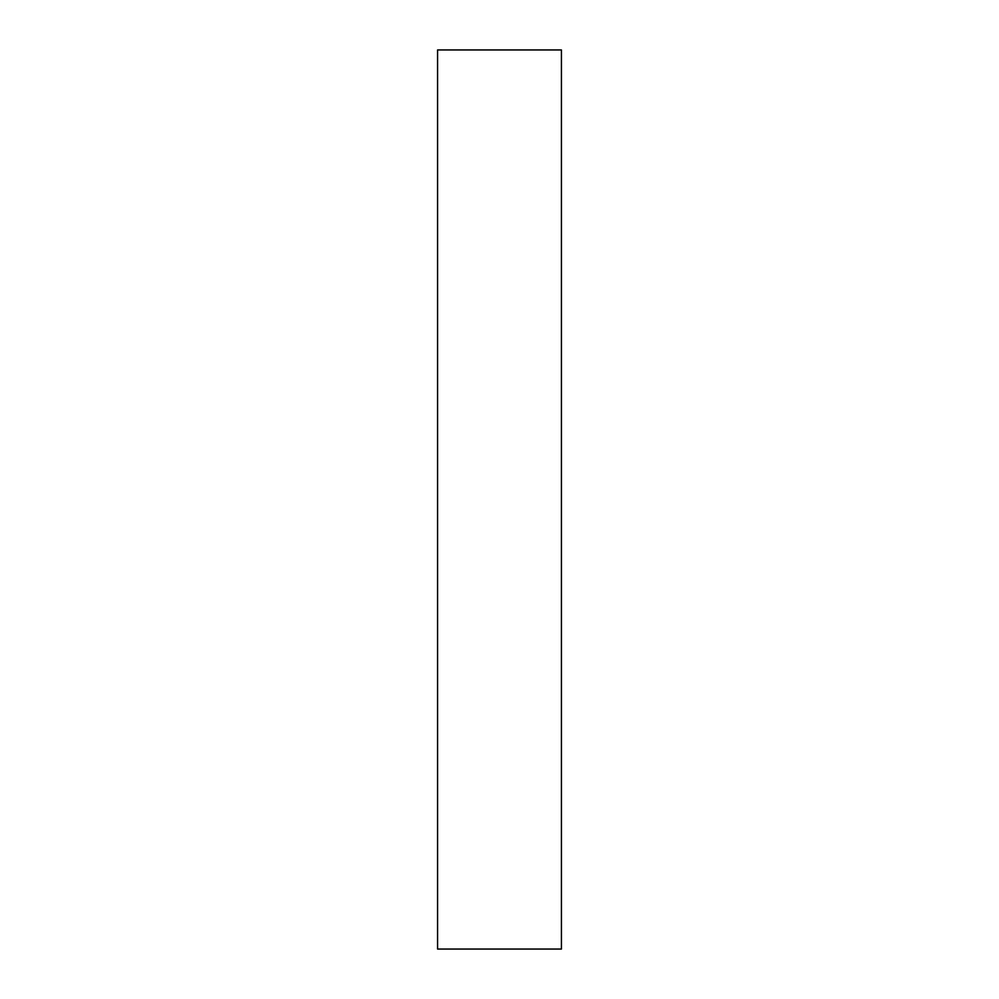 <?xml version="1.0" encoding="UTF-8"?>
<svg xmlns="http://www.w3.org/2000/svg" width="999" height="999" viewBox="0 0 999 999"><rect width="100%" height="100%" fill="white"/><g stroke="black" fill="none" stroke-linecap="round" stroke-linejoin="round"><path stroke-width="1.5" d="M561.426 949.05L437.574 949.05L437.574 49.95L561.426 49.95L561.426 949.05"/></g></svg>
